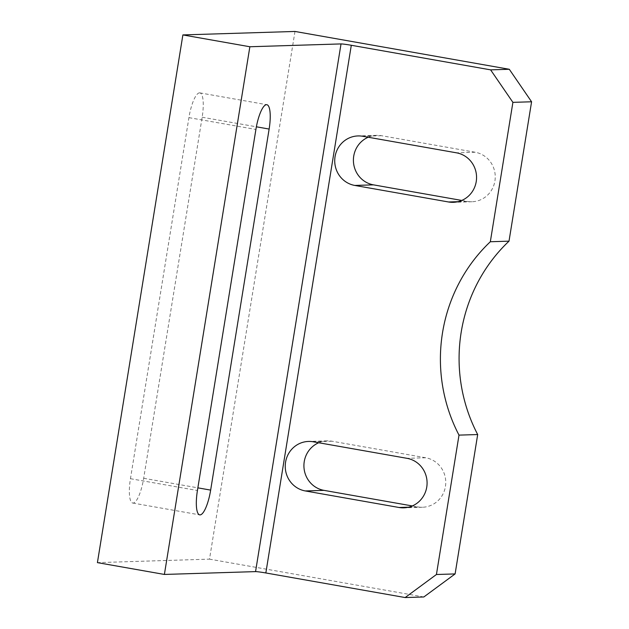 <?xml version="1.0" encoding="UTF-8"?>
<svg xmlns="http://www.w3.org/2000/svg" width="629" height="629" viewBox="0 0 629 629"><rect width="100%" height="100%" fill="white"/><g stroke="black" fill="none" stroke-linecap="round" stroke-linejoin="round"><path stroke-width="0.47" stroke-dasharray="3.15 2.36" d="M199.527 92.856A24.932 6.487 100 0 0 188.928 117.639L130.455 478.693A24.932 6.487 100 0 0 132.735 503.043A24.932 6.487 100 0 0 143.679 478.284L202.153 117.23A24.932 6.487 100 0 0 199.88 92.88A24.932 6.487 100 0 0 199.527 92.856M412.286 505.944L417.742 506.911A24.932 24.044 -91.8 0 0 422.499 507.249A24.932 24.044 -91.8 0 0 445.434 486.516A24.932 24.044 -91.8 0 0 425.707 457.755L331.939 441.204A24.932 24.044 -91.8 0 0 327.19 440.858A24.932 24.044 -91.8 0 0 318.714 442.745M461.772 200.439L467.229 201.406A24.932 24.044 -91.8 0 0 471.978 201.744A24.932 24.044 -91.8 0 0 494.913 181.01A24.932 24.044 -91.8 0 0 475.186 152.242L381.426 135.691A24.932 24.044 -91.8 0 0 376.669 135.353A24.932 24.044 -91.8 0 0 368.193 137.24M294.977 31.45L209.504 559.142L97.416 562.625M423.828 596.968L209.504 559.142M188.928 117.639L255.901 129.464M425.707 457.755L407.026 458.329M475.186 152.242L456.505 152.823M467.229 201.406L458.022 201.689M381.426 135.691L362.744 136.273M417.742 506.911L408.543 507.194M331.939 441.204L313.258 441.786M130.455 478.693L197.427 490.518M143.679 478.284L197.86 487.845M202.153 117.23L256.373 126.799M471.978 201.744L453.297 202.326M376.669 135.353L357.987 135.935M422.499 507.249L403.818 507.831M327.19 440.858L308.509 441.44M132.735 503.043L199.708 514.868M199.88 92.88L266.853 104.705"/><path stroke-width="0.94" d="M266.499 104.681A24.932 6.487 100 0 0 255.901 129.464L197.427 490.518A24.932 6.487 100 0 0 199.708 514.868A24.932 6.487 100 0 0 210.652 490.109L269.133 129.055A24.932 6.487 100 0 0 266.853 104.705A24.932 6.487 100 0 0 266.499 104.681M426.753 487.098A24.932 24.044 -91.8 0 0 407.026 458.329L313.258 441.786A24.932 24.044 -91.8 0 0 308.509 441.44A24.932 24.044 -91.8 0 0 285.291 464.634A24.932 24.044 -91.8 0 0 305.301 490.942L399.061 507.493A24.932 24.044 -91.8 0 0 403.818 507.831A24.932 24.044 -91.8 0 0 426.753 487.098M476.232 181.584A24.932 24.044 -91.8 0 0 456.505 152.823L362.744 136.273A24.932 24.044 -91.8 0 0 357.987 135.935A24.932 24.044 -91.8 0 0 334.777 159.129A24.932 24.044 -91.8 0 0 354.78 185.437L448.548 201.98A24.932 24.044 -91.8 0 0 453.297 202.326A24.932 24.044 -91.8 0 0 476.232 181.584M512.902 102.354L490.612 69.858L509.293 69.276L531.584 101.78L512.902 102.354L490.329 241.74L509.01 241.159A159.184 153.476 -91.8 0 0 477.686 434.545L455.113 573.923L423.828 596.968L405.147 597.55L436.432 574.505L455.113 573.923M477.686 434.545L459.005 435.119L436.432 574.505M509.293 69.276L294.977 31.45L182.882 34.925L97.416 562.625L164.389 574.442L255.555 571.612L341.028 43.92A8.452 0.44 -170.8 0 1 351.304 45.272L490.612 69.858M182.882 34.925L249.862 46.75L164.389 574.442M249.862 46.75L341.028 43.92M490.329 241.74A159.184 153.476 -91.8 0 0 459.005 435.119M351.304 45.272L265.839 572.964L405.147 597.55M531.584 101.78L509.01 241.159M318.714 442.745A24.932 24.044 -91.8 0 0 304.074 468.566A24.932 24.044 -91.8 0 0 323.982 490.361L412.286 505.944M368.193 137.24A24.932 24.044 -91.8 0 0 353.561 163.06A24.932 24.044 -91.8 0 0 373.461 184.855L461.772 200.439M265.839 572.964A8.452 0.44 9.2 0 0 255.555 571.612M458.022 201.689L448.548 201.98M373.461 184.855L354.78 185.437M408.543 507.194L399.061 507.493M323.982 490.361L305.301 490.942M197.86 487.845L210.652 490.109M256.373 126.799L269.133 129.055"/></g></svg>
